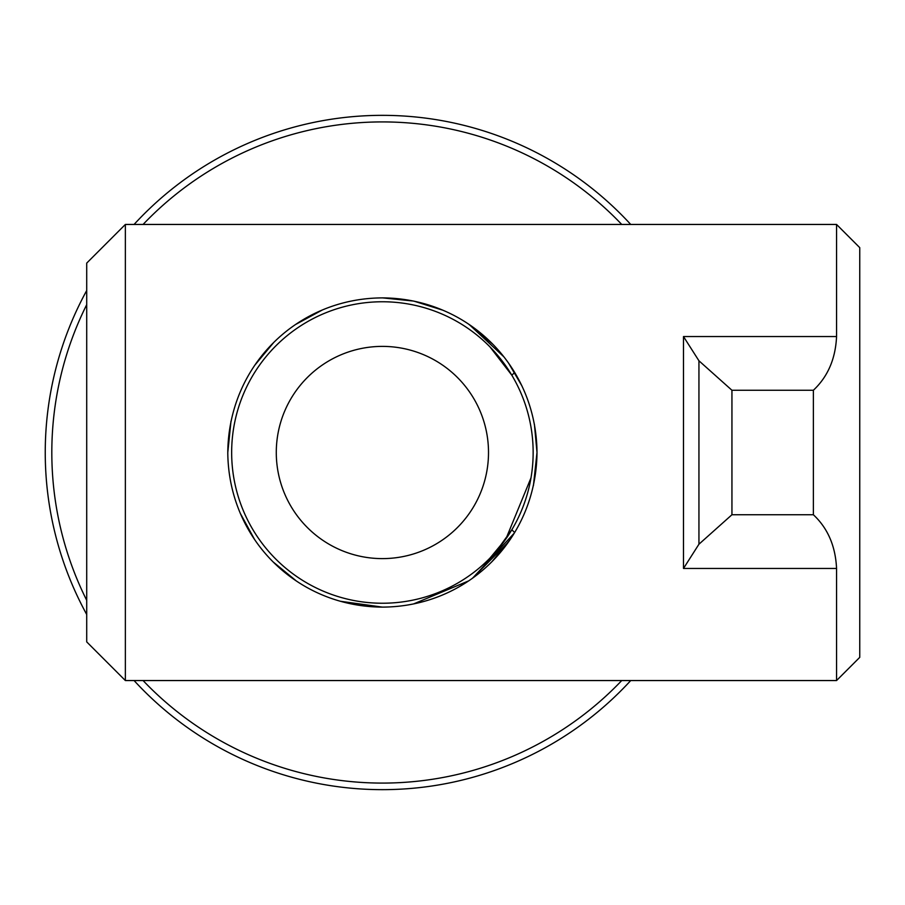 <?xml version="1.0" encoding="UTF-8"?>
<svg xmlns="http://www.w3.org/2000/svg" width="905" height="905" viewBox="0 0 905 905"><rect width="100%" height="100%" fill="white"/><g stroke="black" fill="none" stroke-linecap="round" stroke-linejoin="round"><path stroke-width="1.36" d="M134.076 680.549A337.146 337.146 0 0 0 630.728 680.549M630.728 224.451A337.146 337.146 0 0 0 134.076 224.451M231.657 452.5A150.739 150.739 0 0 1 382.396 301.761A150.739 150.739 0 0 1 533.147 452.5A150.739 150.739 0 0 1 382.396 603.239A150.739 150.739 0 0 1 231.657 452.5M495.782 353.165L489.956 346.875L511.845 375.236L514.651 372.419M514.651 532.57L511.834 529.753L496.483 551.021L489.956 558.125L505.906 538.939L530.997 477.863M276.285 452.5A106.111 106.111 0 0 1 382.396 346.389A106.111 106.111 0 0 1 488.508 452.5A106.111 106.111 0 0 1 382.396 558.611A106.111 106.111 0 0 1 276.285 452.5M621.735 680.549A330.585 330.585 0 0 1 143.069 680.549M86.71 600.332A330.585 330.585 0 0 1 86.71 304.668M143.069 224.451A330.585 330.585 0 0 1 621.735 224.451M86.71 290.516A337.146 337.146 0 0 0 86.71 614.484M227.789 452.5C228.569 366.05 296.908 297.994 382.815 297.892C468.009 298.514 536.348 366.061 537.004 452.5C536.224 538.871 468.021 606.882 382.215 607.108C296.908 606.61 228.456 539.018 227.789 452.5L230.99 421.221M125.365 680.549L86.71 641.894L86.71 263.106L125.365 224.451L125.365 680.549L836.559 680.549L836.559 568.453L683.49 568.453L683.49 336.547L698.943 360.79L698.943 544.21L683.49 568.453M683.49 336.547L836.559 336.547L836.559 224.451L125.365 224.451M240.198 513.18L254.543 539.425M273.423 562.163L296.184 580.84M340.269 601.248L382.34 607.108M413.54 603.94L468.349 581.021M492.286 561.258L510.25 539.437M508.553 541.869L472.704 578.001M472.919 577.843L514.425 532.943M533.418 485.623L537.004 452.5L534.403 424.23M836.559 680.549L859.75 657.358L859.75 247.642L836.559 224.451M836.559 336.547C835.53 358.833 827.804 376.74 813.369 390.259L813.369 514.741C827.781 528.203 835.507 546.111 836.559 568.453M469.299 324.623L492.569 344.036M488.372 339.929L468.711 324.228M442.862 310.2L414.004 301.161M413.472 301.048L382.668 297.892M321.829 310.257L296.139 324.194M273.401 342.859L254.746 365.281M521.947 385.949L508.712 363.346M503.757 356.717L469.423 324.714M698.943 544.21L731.941 514.741L813.369 514.741M813.369 390.259L731.941 390.259L698.943 360.79M731.941 514.741L731.941 390.259"/></g></svg>
